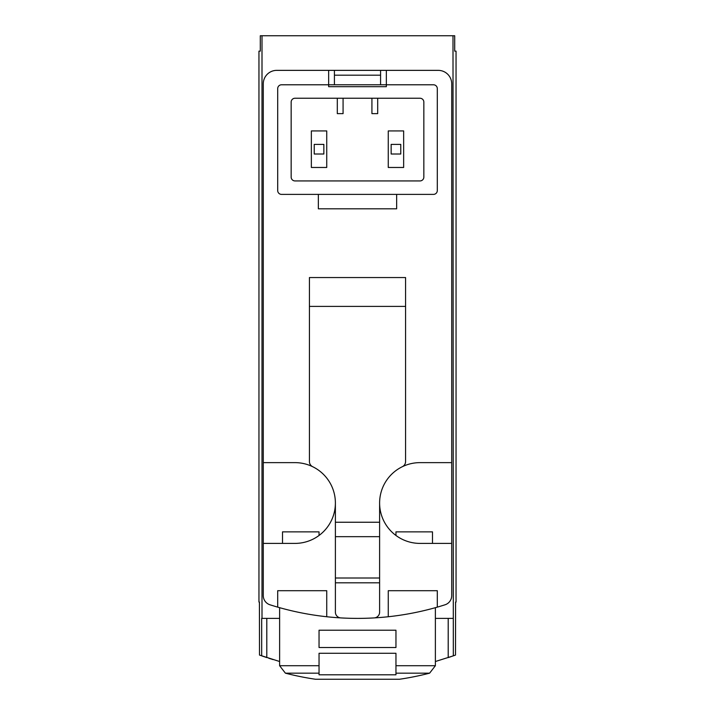 <?xml version="1.0" encoding="UTF-8"?>
<svg xmlns="http://www.w3.org/2000/svg" width="715" height="715" viewBox="0 0 715 715"><rect width="100%" height="100%" fill="white"/><g stroke="black" fill="none" stroke-linecap="round" stroke-linejoin="round"><path stroke-width="1.07" d="M435.381 661.518L453.319 655.852L452.997 35.75L260.296 35.75L260.296 51.131L258.955 51.131L258.955 602.048L259.42 602.048L259.5 655.074L279.619 661.518M452.997 35.75L454.704 35.75L454.704 51.131L456.045 51.131L456.045 602.048L455.58 602.048L455.5 655.074L448.207 657.594L448.207 618.386M272.978 659.57L271.691 659.167M271.003 658.953L268.804 658.256M279.619 618.386L261.681 618.386L261.681 655.852L266.793 657.594L266.793 618.386M388.263 616.741A288.44 288.44 0 0 0 445.025 604.792A9.617 9.617 0 0 0 451.719 595.631L451.719 83.825A13.46 13.46 0 0 0 438.259 70.365L386.341 70.365L386.341 84.781L433.451 84.781A3.843 3.843 0 0 1 437.303 88.633L437.303 190.547A3.843 3.843 0 0 1 433.451 194.391L281.549 194.391A3.843 3.843 0 0 1 277.697 190.547L277.697 88.633A3.843 3.843 0 0 1 281.549 84.781L386.341 84.781L386.341 86.703L328.659 86.703L328.659 70.365L276.741 70.365A13.46 13.46 0 0 0 263.281 83.825L263.281 595.631A9.617 9.617 0 0 0 269.975 604.792A288.44 288.44 0 0 0 388.263 616.741L388.263 590.697L437.303 590.697L437.303 607.133M432.495 531.862L432.495 543.4L432.495 531.862L395.958 531.862L395.958 535.464L395.958 531.862M319.042 531.862L319.042 535.464L319.042 531.862L282.505 531.862L282.505 543.4L282.505 531.862M395.958 669.66L395.958 674.799L319.042 674.799L319.042 669.66M395.958 665.719L435.381 665.719L429.608 673.164L395.958 673.164L395.958 653.287L319.042 653.287L319.042 673.164L319.042 665.719L319.042 673.164L285.392 673.164A288.44 288.44 0 0 0 315.485 679.25L399.515 679.25A288.44 288.44 0 0 0 429.608 673.164L435.381 665.719L435.381 607.678M319.042 665.719L279.619 665.719L285.392 673.164L279.619 665.719L279.619 607.678M319.042 647.522L319.042 630.219L395.958 630.219L395.958 647.522L319.042 647.522M262.003 618.386L262.003 35.75M452.997 618.386L435.381 618.386M380.577 84.781L380.577 75.173L334.423 75.173L334.423 84.781M391.15 154.011L400.766 154.011L400.766 144.394L391.15 144.394L391.15 154.011M314.234 154.011L323.85 154.011L323.85 144.394L314.234 144.394L314.234 154.011M396.646 194.391L396.646 208.816L318.354 208.816L318.354 194.391M334.423 75.173L334.423 70.365L276.741 70.365M263.281 462.632L295.009 462.632A40.38 40.38 0 0 1 312.669 466.707A5.765 5.765 0 0 1 309.425 461.515L309.425 277.554L405.575 277.554L405.575 306.395L309.425 306.395M451.719 83.825L451.719 462.632L419.991 462.632A40.38 40.38 0 0 0 402.331 466.707A5.765 5.765 0 0 0 405.575 461.515L405.575 306.395M295.009 98.241L419.991 98.241A3.843 3.843 0 0 1 423.843 102.093L423.843 177.088A3.843 3.843 0 0 1 419.991 180.931L295.009 180.931A3.843 3.843 0 0 1 291.157 177.088L291.157 102.093A3.843 3.843 0 0 1 295.009 98.241M334.423 70.365L386.341 70.365M269.975 604.792A9.617 9.617 0 0 1 263.281 595.631L263.281 543.4L295.009 543.4A40.38 40.38 0 0 0 335.389 503.011L335.389 612.147A5.765 5.765 0 0 0 340.823 617.912A288.44 288.44 0 0 0 374.177 617.912A5.765 5.765 0 0 0 379.611 612.147L379.611 503.011A40.38 40.38 0 0 0 419.991 543.4L451.719 543.4M277.697 607.133L277.697 590.697L326.737 590.697L326.737 616.741M335.389 503.011A40.38 40.38 0 0 0 312.669 466.707M402.331 466.707A40.38 40.38 0 0 0 379.611 503.011M379.611 582.814L335.389 582.814M371.925 98.241L371.925 113.631L377.69 113.631L377.69 98.241M337.31 98.241L337.31 113.631L343.075 113.631L343.075 98.241M388.263 167.471L403.653 167.471L403.653 130.934L388.263 130.934L388.263 167.471M311.347 167.471L326.737 167.471L326.737 130.934L311.347 130.934L311.347 167.471M379.611 578.006L335.389 578.006M379.611 536.67L335.389 536.67M379.611 522.245L335.389 522.245M380.577 75.173L380.577 70.365"/></g></svg>
